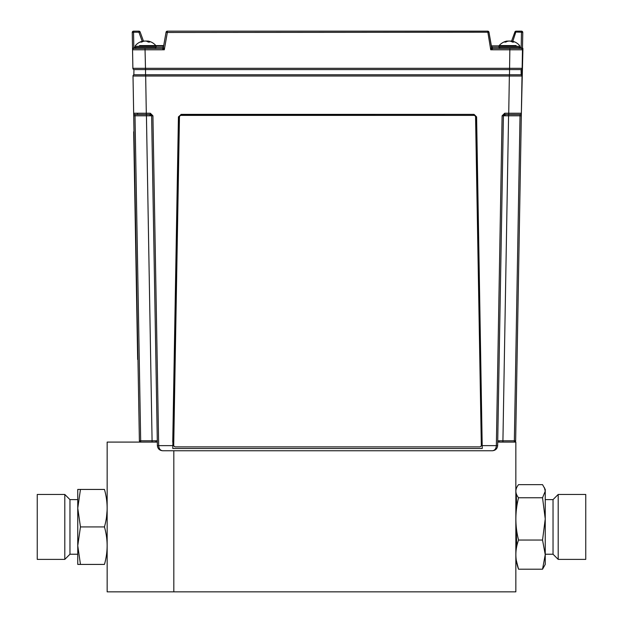 <?xml version="1.0" encoding="UTF-8"?>
<svg xmlns="http://www.w3.org/2000/svg" width="623" height="623" viewBox="0 0 623 623"><rect width="100%" height="100%" fill="white"/><g stroke="black" fill="none" stroke-linecap="round" stroke-linejoin="round"><path stroke-width="0.93" d="M157.323 442.089L107.156 442.089L107.156 591.85L515.844 591.85L515.844 442.089L497.707 442.089M173.817 591.85L173.817 450.748L173.817 591.85M172.75 442.089L178.427 116.89L181.129 114.515L178.575 117.031L172.789 448.498L178.427 116.89M137.66 359.44L133.68 131.803M140.681 442.089A1.301 1.301 0 0 1 139.381 440.811L140.681 440.811L140.681 442.089A1.301 1.301 0 0 1 139.381 440.811L133.711 115.792L135.004 115.792L140.681 440.811L157.3 440.811L151.623 115.792L135.004 115.792L134.965 114.515L150.33 114.515A1.301 1.301 0 0 1 150.4 114.515M497.73 440.811L502.925 440.811L502.925 442.089M150.104 115.785A1.301 0.919 -90 0 0 149.185 114.515L146.436 114.515L146.436 115.792L152.105 442.089M134.965 114.515A1.301 1.301 0 0 1 133.665 113.238L133.011 76.022A1.301 1.301 0 0 1 133.859 74.783L521.171 74.783A1.301 1.301 0 0 1 522.019 76.022L133.011 76.022L133.665 113.238L146.304 113.238L146.304 114.515L134.965 114.515A1.301 1.301 0 0 1 133.665 113.238L139.381 440.811M151.623 115.722A1.301 1.301 0 0 1 151.623 115.792L150.33 114.515L146.304 114.515M508.594 114.515L502.925 440.811L514.349 440.811L520.026 115.792L503.407 115.792A1.301 1.301 0 0 1 503.407 115.722M515.081 113.246L513.29 113.246M513.251 113.246L510.743 113.246M504.926 115.785A1.301 0.919 -90 0 1 505.845 114.515L504.7 114.515L504.7 113.238L502.107 115.792L503.407 115.792L504.7 114.515A1.301 1.301 0 0 0 504.63 114.515M504.7 114.515L508.726 114.515L508.726 113.238L521.365 113.238A1.301 1.301 0 0 1 520.073 114.515L508.726 114.515L520.073 114.515L520.026 115.792L521.326 115.792L521.365 113.238L515.649 440.811A1.301 1.301 0 0 1 514.349 442.089A1.301 1.301 0 0 0 515.649 440.811L514.349 440.811L514.349 442.089M152.923 115.792L158.678 445.64L157.385 445.64C157.751 448.724 159.488 450.429 162.58 450.748C159.488 450.429 157.751 448.724 157.385 445.64L151.623 115.792L152.923 115.792L150.33 113.238L150.33 114.515M143.228 113.246L139.007 113.246M138.976 113.246L137.395 113.246M138.283 114.515A1.301 0.919 90 0 1 137.364 113.246L137.239 113.246M521.365 113.238L522.931 48.43L522.495 48.423L521.365 113.238A1.301 1.301 0 0 1 520.073 114.515M181.129 114.515L474.048 114.375L180.982 114.375M474.048 114.375L476.603 116.89L482.241 448.498L476.455 117.031L473.901 114.515M482.241 448.498L172.789 448.498M172.688 445.64L158.678 445.64C158.958 448.724 160.259 450.429 162.58 450.748L492.45 450.748C494.771 450.429 496.072 448.724 496.352 445.64L502.107 115.792M503.407 115.792L497.645 445.64C497.279 448.724 495.542 450.429 492.45 450.748C495.542 450.429 497.279 448.724 497.645 445.64L482.342 445.64M133.011 76.022A1.301 1.301 0 0 1 133.859 74.783L133.945 69.589L521.085 69.589L521.171 74.783M155.104 440.819L154.146 440.819M154.13 440.819L153.351 440.819M500.884 440.819L499.926 440.819M133.548 31.15A1.301 1.301 0 0 0 132.255 32.474L132.559 49.785L132.255 32.474A1.301 1.301 0 0 1 132.255 32.451L132.255 32.474A1.301 1.301 0 0 1 133.548 31.15L138.913 31.15L133.548 31.15L133.548 32.225L132.263 32.451M522.471 49.715L522.471 49.785A1.301 1.301 0 0 0 521.186 48.462L521.217 47.387L522.471 49.785L522.775 32.474A1.301 1.301 0 0 0 521.482 31.15L516.117 31.15L512.815 41.289M132.559 49.715L132.559 49.785A1.301 1.301 0 0 1 133.852 48.462A1.301 1.301 0 0 0 133.836 48.462L133.813 47.387L135.152 47.387L136.242 48.462L133.852 48.462L133.852 47.387M491.905 48.072L491.905 45.868L491.376 45.868L488.969 32.225L167.346 32.474L167.346 31.15L487.684 31.15L167.346 31.15A1.301 1.301 0 0 0 166.061 32.225L163.39 47.387L164.293 49.785L132.559 49.785A1.301 1.301 0 0 1 133.852 48.462L162.167 48.462M166.061 32.225L167.346 32.474L164.293 49.785L162.112 48.462A1.301 1.301 0 0 0 163.39 47.387L166.061 32.225L163.709 45.565L155.828 45.565M522.775 32.474L522.767 32.451A1.301 1.301 0 0 0 521.482 31.15L521.482 32.225L514.894 32.007L511.483 41.367A13.379 4.408 -83.6 0 0 511.343 41.25A13.363 0.732 -84 0 1 511.452 41.04A13.363 9.906 -81 0 1 511.6 41.056M491.905 48.462L492.918 48.462A1.301 1.301 0 0 1 491.64 47.387A1.301 1.301 0 0 0 492.918 48.462L490.737 49.785L491.64 47.387L488.969 32.225L491.57 47.535L492.863 48.462L521.178 48.462L521.482 32.225L522.767 32.451M132.878 68.312A1.301 1.301 0 0 0 134.179 69.589A1.301 1.301 0 0 1 132.878 68.312L132.559 49.785L132.878 68.312L522.152 68.312L522.471 49.785A1.301 1.301 0 0 0 521.178 48.462A1.301 1.301 0 0 1 522.471 49.785L509.84 49.785L509.84 48.462M488.969 32.225A1.301 1.301 0 0 0 487.684 31.15L490.737 49.785L509.84 49.785L509.489 74.783M491.243 48.462L492.863 48.462M162.112 48.462A1.301 1.301 0 0 0 163.39 47.387A1.301 1.301 -170 0 1 162.112 48.462L162.112 48.462M142.215 41.289L138.913 32.225L140.136 32.007A1.301 1.301 0 0 0 138.913 31.15A1.301 1.301 0 0 1 140.136 32.007L143.524 41.297L140.136 32.007M132.559 49.785L133.813 47.387L133.548 32.225L138.913 32.225L138.913 31.15M522.152 68.312A1.301 1.301 0 0 1 520.851 69.589M516.117 31.15A1.301 1.301 0 0 0 514.894 32.007A1.301 1.301 0 0 1 516.117 31.15L521.482 31.15M499.763 45.58L502.675 45.58L499.187 45.58L498.93 47.379L500.02 48.462L518.788 48.462L519.878 47.379L521.217 47.387M506.281 41.211L506.281 41.211A13.387 13.387 0 0 0 499.187 45.58L498.93 46.289L519.878 46.289L519.878 47.379L498.93 47.379L499.81 48.446M511.39 41.141A13.363 13.27 -27.8 0 0 510.393 41.04A13.363 8.862 -82 0 0 510.042 41.087M510.011 48.462L509.147 48.462M507.153 41.18A13.363 13.27 27.8 0 1 508.415 41.04A13.363 8.862 82 0 1 508.765 41.087M516.132 45.58L499.187 45.58A13.387 13.387 0 0 1 507.06 41.056A13.363 5.887 83.3 0 0 506.421 41.25A13.379 10.007 80.9 0 0 504.646 42.091A13.324 7.601 52.5 0 1 505.783 42.091A13.379 10.007 -80.9 0 1 507.675 41.25A13.363 12.592 -71.9 0 1 509.256 41.04A13.363 11.915 76.7 0 1 510.751 41.25A13.379 8.769 82 0 1 512.418 42.091A13.324 8.683 -48.8 0 1 513.079 42.068A13.324 8.683 -48.8 0 1 513.718 42.091A13.379 8.769 -82 0 0 512.184 41.25A13.363 4.268 -83.7 0 0 511.67 41.04A13.363 5.887 -83.3 0 1 511.748 41.056A13.387 13.387 0 0 1 519.621 45.58L519.878 46.289M511.631 41.422A13.379 10.007 80.9 0 0 511.133 41.25A13.363 12.592 71.9 0 0 509.552 41.04A13.363 11.915 -76.7 0 0 509.404 41.056M512.324 42.029L512.379 41.328M511.608 41.616L511.67 41.04M512.122 41.905L512.184 41.25M506.46 41.733L506.421 41.25M505.121 42.068A13.379 8.769 82 0 1 506.429 41.328M143.407 41.336L143.376 41.04A13.363 6.83 83 0 0 143.181 41.071A13.387 13.387 0 0 0 135.409 45.58L135.152 46.289L156.1 46.289L155.843 45.58L139.536 45.58M143.181 41.071A13.363 6.83 83 0 0 142.542 41.25A13.379 10.684 80 0 0 140.642 42.091A13.324 6.876 54.3 0 1 141.67 42.091A13.379 10.684 -80 0 1 143.679 41.25A13.363 12.896 -66.6 0 1 145.291 41.04A13.363 11.401 78.4 0 1 146.732 41.25A13.379 7.928 82.5 0 1 148.251 42.091A13.324 9.267 -45.9 0 1 148.952 42.068A13.324 9.267 -45.9 0 1 149.637 42.091A13.324 6.876 -54.3 0 0 149.606 42.084M147.846 41.336A13.379 10.684 80 0 0 147.573 41.25A13.363 12.896 66.6 0 0 145.961 41.04A13.363 11.401 -78.4 0 0 145.626 41.071M149.575 42.084A13.379 10.684 80 0 0 148.235 41.476M149.637 42.091A13.379 7.928 -82.5 0 0 148.258 41.25A13.363 3.24 -83.8 0 0 147.877 41.04A13.363 6.83 -83 0 1 148.072 41.071A13.387 13.387 0 0 1 155.843 45.58M147.596 41.663L147.573 41.25M147.791 41.788L147.877 41.04M148.181 42.037L148.258 41.25M142.574 41.648L142.542 41.25M141.623 42.084A13.379 7.928 82.5 0 1 142.558 41.461M143.43 41.063A13.363 10.412 80.4 0 1 143.64 41.04A13.363 1.526 84 0 1 143.827 41.227M144.824 41.079A13.363 8.263 82.4 0 0 144.52 41.04A13.363 13.208 47.5 0 0 143.734 41.118M145.517 69.589L145.019 48.462M151.218 42.091A13.379 12.795 -69 0 0 149.084 41.297A13.379 12.795 -69 0 0 149.068 41.297M146.428 41.079A13.363 8.263 -82.4 0 1 146.732 41.04A13.363 13.208 -47.5 0 1 147.861 41.165M473.846 115.387L181.184 115.38A1.729 1.729 -0 0 0 179.455 117.085L173.716 445.126A1.729 1.729 180 0 0 175.445 446.886L479.585 446.886A1.729 1.729 180 0 0 481.314 445.126L475.575 117.085A1.729 1.729 180 0 0 473.846 115.387L181.184 115.387A1.729 1.729 180 0 0 179.455 117.085L173.716 445.126M481.314 445.126L475.575 117.085M163.428 47.169L156.1 47.169L163.125 47.169L163.125 45.868L163.654 45.868L156.015 45.868M499.015 45.868L491.905 45.868L491.905 47.169L498.93 47.169L491.602 47.169M162.128 48.462L155.01 48.462L156.1 47.379L135.152 47.379L135.152 46.289M516.257 560.163L518.546 569.212L542.54 569.212L545.242 564.415L545.242 554.626L542.54 540.048L545.242 518.904L545.242 489.437L542.54 484.639L518.546 484.639C514.987 489.008 514.987 493.385 518.546 497.761L542.54 497.761L545.242 491.197L544.377 487.583M542.54 569.212L545.242 554.626L545.242 518.904L542.54 497.761M545.242 554.229L553.037 554.229L553.037 499.615L558.192 494.46L585.752 494.46L585.752 559.384L558.192 559.384L558.192 494.46M542.54 540.048L518.546 540.048C514.987 525.999 514.987 511.904 518.546 497.761M516.257 493.689L516.708 507.254M516.257 526.926L516.708 546.597M518.546 569.212C514.987 559.493 514.987 549.766 518.546 540.048M77.758 508.173L77.758 545.67L80.46 564.415L77.758 564.415L77.758 545.67L80.46 526.926L77.758 508.181L77.758 489.437L80.46 489.437L77.758 508.181M77.758 499.615L69.963 499.615L69.963 554.229L64.808 559.384L37.248 559.384L37.248 494.46L64.808 494.46L64.808 559.384M79.542 489.437L104.454 489.437C108.013 489.437 108.013 489.437 104.454 489.437C108.013 501.889 108.013 514.38 104.454 526.926C108.013 539.425 108.013 551.916 104.454 564.415C108.013 551.962 108.013 539.463 104.454 526.926L80.46 526.926M106.486 517.277L107.125 510.175M106.743 501.056L106.447 498.844M104.454 564.415C108.013 564.415 108.013 564.415 104.454 564.415L78.786 564.415M499.249 440.819A1.301 0.919 90 0 1 498.338 442.089M509.38 74.783L508.726 113.238L504.7 113.238M155.781 440.819A1.301 0.919 90 0 0 156.692 442.089M145.65 74.783L146.304 113.238L150.33 113.238M145.541 74.783L145.541 69.589M163.125 47.971L163.125 47.169M156.1 46.289L156.1 47.379M545.242 499.615L553.037 499.615M553.037 554.229L558.192 559.384M69.963 499.615L64.808 494.46M77.758 554.229L69.963 554.229"/></g></svg>
